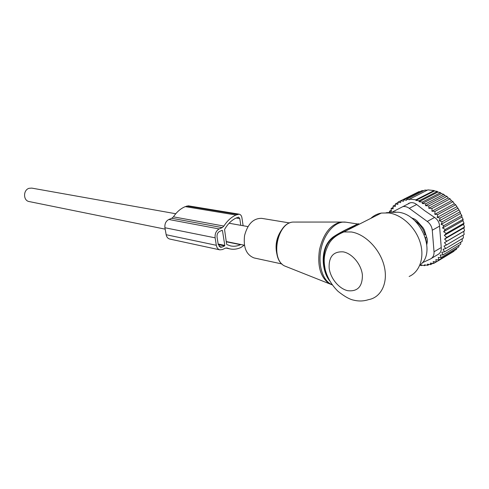 <?xml version="1.0" encoding="UTF-8"?>
<svg xmlns="http://www.w3.org/2000/svg" width="489" height="489" viewBox="0 0 489 489"><rect width="100%" height="100%" fill="white"/><g stroke="black" fill="none" stroke-linecap="round" stroke-linejoin="round"><path stroke-width="0.73" d="M254.182 257.96L254.115 257.947C246.352 254.94 243.174 247.458 244.579 235.496C247.721 223.883 253.443 218.173 261.743 218.363L289.665 222.96M419.819 265.227C436.952 252.807 420.901 213.876 397.967 212.22L391.224 212.354M409.134 276.481C419.904 271.768 424.849 257.031 420.057 242.067C415.338 227.098 401.689 214.616 388.786 212.947L381.31 213.07C377.227 213.827 373.737 215.588 370.845 218.351M329.574 280.582C322.428 270.967 319.904 247.275 333.522 237.214C340.692 232.501 347.496 228.809 353.938 226.156C357.71 223.681 359.311 223.118 358.737 224.463M329.751 280.9C321.97 271.884 318.865 247.605 333.321 236.872C344.097 229.616 359.403 223.791 357.3 223.931L345.919 222.189L340.741 222.073C330.43 224.622 323.351 233.834 319.494 249.696C317.233 265.888 320.411 277.159 329.048 283.504L331.848 284.751M357.416 224.17L357.398 225.142M414.348 220.331C417.979 222.605 420.901 225.729 423.113 229.702L425.106 234.427L424.409 234.818M425.106 234.427L425.876 234.818M426.683 243.002L427.166 242.593M426.494 241.908L425.412 237.605M436.2 261.921L433.609 263.492L433.156 261.584L436.347 261.939L435.84 259.659L438.871 259.959L456.506 249.286L456.805 248.112M463.67 231.419L444.483 242.672L446.469 244.977L464.183 234.5L463.67 231.419L464.55 230.832L463.816 227.917L464.495 227.043L463.566 224.323L464.018 223.18L462.918 220.686L463.12 219.31L461.885 217.073L461.824 215.478L460.485 213.522L460.137 211.743L455.705 204.793L454.275 203.772L453.028 201.676L451.414 200.753L450.1 198.852L448.205 197.966L447.001 196.401L428.902 205.936L425.558 205.692L425.668 203.803L443.798 194.341L444.837 195.588L447.001 196.401M463.162 235.105L463.401 237.99L445.711 248.522L443.975 246.101L446.469 244.977M462.221 238.693L462.221 241.254L444.55 251.841L443.077 249.335L445.711 248.522M460.84 242.086L460.662 244.256L443.003 254.873L441.805 252.33L444.55 251.841M459.03 245.233L458.743 246.939L441.102 257.593L440.192 255.038L443.003 254.873M454.14 250.716L453.975 251.26L436.347 261.939M441.102 257.593L438.248 257.434L438.871 259.959M448.205 197.966L428.786 208.253L432.031 208.473L450.1 198.852M451.414 200.753L431.921 211.199L435.002 211.376L453.028 201.676M454.275 203.772L434.807 214.323L437.71 214.592L455.705 204.793M456.653 206.823L437.221 217.464L440.131 218.057L458.083 208.167M458.731 210.087L439.336 220.826L442.221 221.725L460.137 211.743M460.485 213.522L441.133 224.353L443.945 225.551L461.824 215.478M461.885 217.073L442.569 227.996L445.283 229.475L463.12 219.31M462.918 220.686L443.639 231.707L446.212 233.436L464.018 223.18M463.566 224.323L444.318 235.423L446.72 237.373L464.495 227.043M463.816 227.917L444.605 239.097L446.805 241.242L464.55 230.832M433.609 263.492L430.32 263.088L430.705 264.622L432.747 263.388M430.705 264.622L427.38 264.164L427.692 265.338L429.208 264.421M427.692 265.338L424.434 264.842L424.654 265.649L425.668 265.038M424.654 265.649L421.457 265.124L421.585 265.594L422.172 265.246M444.837 195.588L425.558 205.692M419.061 201.761L419.128 200.753L437.307 191.419L437.906 192.061L419.061 201.761L422.38 202.067L440.534 192.672L441.365 193.613L422.282 203.522L425.668 203.803M415.876 200.423L415.913 199.83L434.116 190.545L434.47 190.918L415.876 200.423L419.128 200.753M389.672 212.464L389.44 211.26L391.389 211.334L391.108 208.491L393.125 208.864L393.107 206.022L395.332 206.511L395.418 203.882L397.869 204.378L397.973 202.134L400.632 202.617L400.729 200.777L403.559 201.248L403.645 199.824L406.561 200.264L406.628 199.267L409.641 199.683L409.684 199.096L415.913 199.83M422.196 262.813L430.369 259.023C432.973 257.679 434.195 255.264 434.03 251.792L432.276 230.227L439.562 226.138C439.354 222.489 437.692 219.598 434.58 217.446L424.696 210.71L416.671 204.512C414.69 202.947 412.575 202.373 410.332 202.77L408.37 203.491M422.282 203.522L422.38 202.067M434.116 190.545L427.906 189.885L409.684 199.096M427.288 190.197L424.862 190.087L406.628 199.267M423.688 190.679L421.885 190.655L403.645 199.824M419.996 191.602L418.969 191.627L400.729 200.777M416.267 192.978L397.973 202.134M395.418 203.882L397.948 202.611M393.107 206.022L395.387 204.879M391.108 208.491L393.113 207.477M389.44 211.26L391.286 210.319M410.332 202.77L391.866 212.305M439.562 226.138L441.243 247.532C441.579 250.869 440.351 253.265 437.569 254.726L431.445 258.381M410.949 217.587L414.794 219.213L416.799 220.686L423.064 227.782L424.354 230.038L427.184 238.913L427.38 241.315L426.86 244.353M432.276 230.227C431.873 226.651 430.198 223.724 427.258 221.444L409.281 208.332L416.671 204.512M402.82 206.602C404.984 206.242 407.135 206.816 409.281 208.332M441.365 193.613L443.798 194.341M434.47 190.918L437.307 191.419M437.906 192.061L440.534 192.672M419.794 265.276L421.585 265.594M444.483 242.672L446.805 241.242M444.605 239.097L446.72 237.373M444.318 235.423L446.212 233.436M443.639 231.707L445.283 229.475M442.569 227.996L443.945 225.551M441.133 224.353L442.221 221.725M439.336 220.826L440.131 218.057M437.221 217.464L437.71 214.592M434.807 214.323L435.002 211.376M431.921 211.199L432.031 208.473M428.786 208.253L428.902 205.936M166.162 234.726L216.321 245.289C216.804 247.795 217.984 249.323 219.867 249.855L169.689 239.035C167.831 238.516 166.657 237.079 166.162 234.726L164.921 227.746C164.561 223.846 165.857 221.089 168.821 219.482L171.786 218.271L173.442 216.847C176.737 211.92 180.685 208.516 185.288 206.627L235.998 215.032L239.109 214.164C240.612 214.506 241.548 215.686 241.914 217.697L243.119 225.735M185.288 206.627L188.357 205.838L239.109 214.164M244.207 245.185L240.906 247.501C237.208 249.207 233.504 249.665 229.799 248.864L226.982 247.984L225.417 248.174L222.428 249.549L219.867 249.855M226.236 241.792L240.484 244.689C237.177 246.205 233.87 246.615 230.563 245.918L226.92 244.586L226.59 244.06L224.561 229.512C227.746 223.889 231.7 220.019 236.431 217.905L238.626 217.153L239.793 218.62L240.796 225.319M216.321 245.289L215.129 237.837C214.799 233.663 216.144 230.698 219.17 228.95L222.195 227.623L223.883 226.077C227.275 220.777 231.315 217.098 235.998 215.032M240.484 244.689L240.869 244.512M224.793 245.399L222.471 230.6L222.092 230.325L219.561 231.438C217.678 232.532 216.835 234.384 217.043 236.982L218.228 244.421L220.453 247.281L222.037 247.098L224.543 245.949L224.793 245.399L218.161 244.017M165.172 229.152L29.095 201.547C23.087 200.637 23.062 189.946 29.077 188.302L31.773 188.106L175.759 213.742M295.729 222.067L292.929 222.067C277.19 222.917 270.228 259.078 284.519 265.924L287.434 267.073M344.287 222.055L292.929 222.067C276.786 222.935 269.861 258.913 284.519 265.924L332.361 284.928M277.355 255.918C274.592 246.022 276.291 236.969 282.453 228.779M332.312 284.855C322.813 281.267 317.538 264.781 321.126 248.62C324.61 232.428 336.041 220.557 345.919 222.189M343.223 251.866C333.406 251.291 328.712 256.67 329.146 267.996C330.313 278.149 338.822 288.675 347.661 290.674C357.593 291.817 362.508 286.578 362.392 274.952C361.328 264.366 352.153 253.43 343.223 251.866M368.523 299.647C381.114 297.55 388.388 282.801 384.171 266.004C380.075 249.213 365.265 234.115 351.414 231.988L343.932 231.939C334.794 235.71 331.499 239.854 329.433 242.844C322.978 254.726 323.742 261.597 325.252 269.751C327.483 278.021 331.768 285.24 338.113 291.401C344.537 296.505 349.745 299.421 353.743 300.16C358.743 301.401 363.669 301.23 368.523 299.647M425.448 237.721L426.591 237.073M426.597 242.471L427.252 242.092M434.03 251.792L441.243 247.532M434.58 217.446L427.258 221.444M237.526 214.378L186.798 206.022M236.187 218.015L239.793 218.62M226.566 247.929L227.324 248.094M164.921 227.746L215.129 237.837M168.821 219.482L219.17 228.95M171.786 218.271L222.195 227.623M173.442 216.847L223.883 226.077M221.768 230.466L222.471 230.6M218.265 244.634L224.543 245.949M219.139 246.48L222.037 247.098M281.951 263.974L254.115 257.947M395.644 212.024L386.151 212.727M381.31 213.07L343.932 231.939M357.3 223.931L353.241 226.468C349.867 228.192 348.003 228.632 339.989 233.008M328.712 279.494C324.024 270.845 325.252 270.252 324.494 267.361L323.865 260.723L324.268 252.587C324.61 249.029 328.15 240.814 333.529 237.183M225.826 248.021L229.799 248.864M244.402 245.227L226.193 241.535M247.929 226.59L229.084 223.235"/></g></svg>
